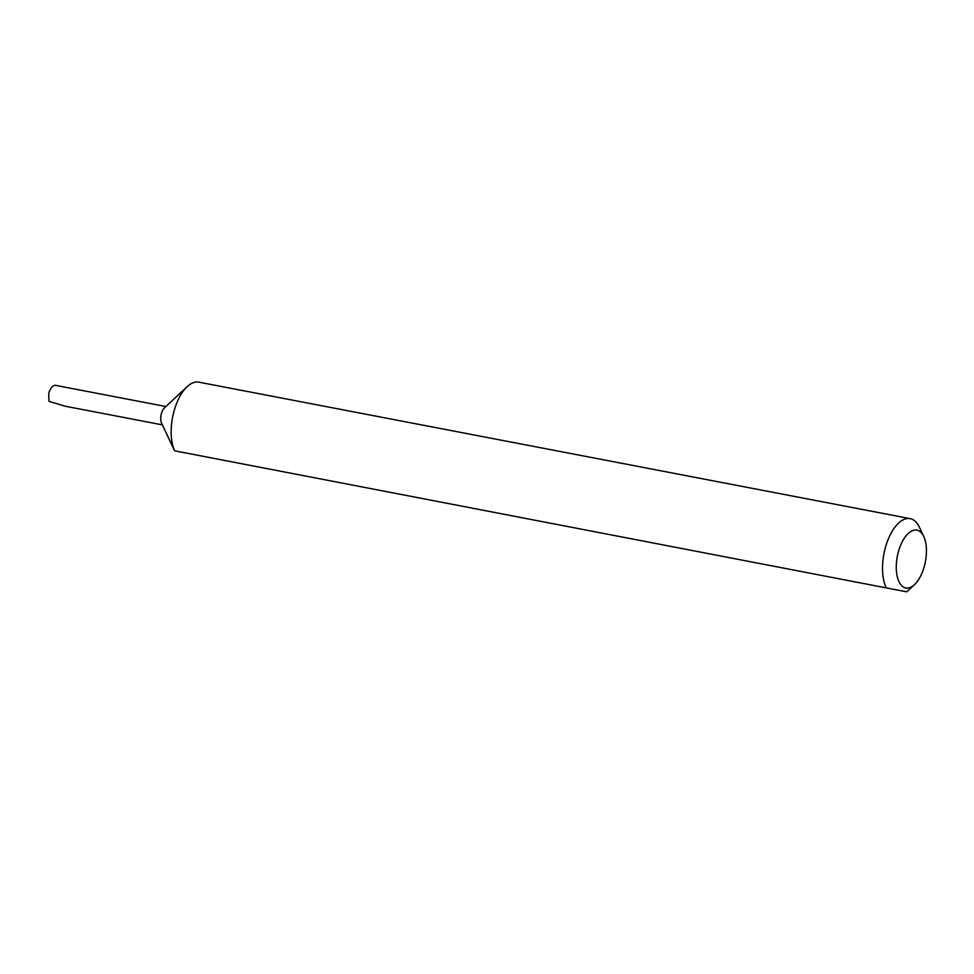 <?xml version="1.0" encoding="UTF-8"?>
<svg xmlns="http://www.w3.org/2000/svg" width="974" height="974" viewBox="0 0 974 974"><rect width="100%" height="100%" fill="white"/><g stroke="black" fill="none" stroke-linecap="round" stroke-linejoin="round"><path stroke-width="1.46" d="M914.501 584.619L906.964 591.668A39.471 19.139 -79.1 0 1 906.782 591.839L174.602 450.828L161.562 423.118A9.338 4.529 -79.1 0 1 161.075 414.997A9.338 4.529 -79.1 0 1 164.496 407.85L187.154 386.666A39.471 19.139 -79.1 0 1 198.818 382.161L910.179 518.643A39.471 19.139 -79.1 0 1 919.346 527.141L923.742 536.479A29.439 14.269 100.9 0 0 909.716 532.23A29.439 14.269 100.9 0 0 897.395 556.02A29.439 14.269 100.9 0 0 899.781 583.183A29.439 14.269 100.9 0 0 914.501 584.619A29.439 14.269 100.9 0 0 925.3 562.095A29.439 14.269 100.9 0 0 923.742 536.479M187.154 386.666A39.471 19.139 -79.1 0 0 172.678 416.848A39.471 19.139 -79.1 0 0 174.602 450.816L906.782 591.839M885.963 587.298A39.471 19.139 -79.1 0 1 884.039 553.329A39.471 19.139 -79.1 0 1 910.179 518.643M68.764 387.896L55.36 385.314C52.706 385.339 50.478 388.054 48.7 393.435L48.992 401.361L65.173 406.219L162.39 424.871M165.909 406.523L55.311 385.314"/></g></svg>
